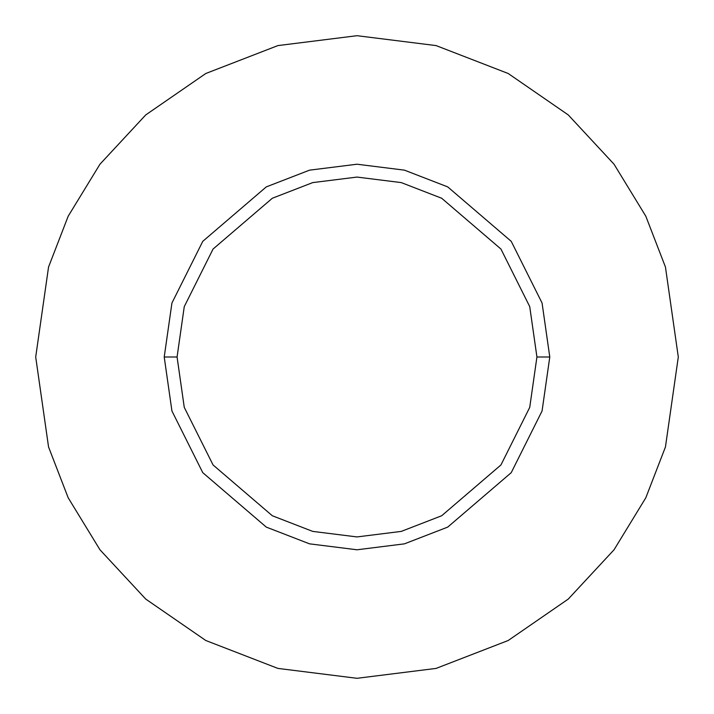 <?xml version="1.0" encoding="UTF-8"?>
<svg xmlns="http://www.w3.org/2000/svg" width="714" height="714" viewBox="0 0 714 714"><rect width="100%" height="100%" fill="white"/><g stroke="black" fill="none" stroke-linecap="round" stroke-linejoin="round"><path stroke-width="1.07" d="M536.928 357L529.734 407.382L500.942 464.957L441.671 515.758L401.286 531.394L357 536.928L312.714 531.394L272.329 515.758L213.058 464.957L184.266 407.382L177.072 357L164.22 357L171.931 410.978L202.776 472.668L266.277 527.102L309.546 543.845L357 549.78L404.454 543.845L447.723 527.102L511.224 472.668L542.069 410.978L549.78 357L536.928 357L529.734 306.618L500.942 249.043L441.671 198.242L401.286 182.605L357 177.072L312.714 182.605L272.329 198.242L213.058 249.043L184.266 306.618L177.072 357L184.266 407.382L213.058 464.957L272.329 515.758L312.714 531.394L357 536.928L401.286 531.394L441.671 515.758L500.942 464.957L529.734 407.382L536.928 357L549.78 357L542.069 410.978L511.224 472.668L447.723 527.102L404.454 543.845L357 549.78L309.546 543.845L266.277 527.102L202.776 472.668L171.931 410.978L164.22 357L171.931 303.022L202.776 241.332L266.277 186.898L309.546 170.155L357 164.22L404.454 170.155L447.723 186.898L511.224 241.332L542.069 303.022L549.78 357L542.069 303.022L511.224 241.332L447.723 186.898L404.454 170.155L357 164.22L309.546 170.155L266.277 186.898L202.776 241.332L171.931 303.022L164.22 357L177.072 357L184.266 306.618L213.058 249.043L272.329 198.242L312.714 182.605L357 177.072L401.286 182.605L441.671 198.242L500.942 249.043L529.734 306.618L536.928 357M678.3 357L665.448 446.964L645.813 497.792L614.04 549.78L568.264 599.073L508.198 640.503L436.093 668.411L357 678.3L277.907 668.411L205.802 640.503L145.736 599.073L99.96 549.78L68.187 497.792L48.552 446.964L35.7 357L48.552 267.036L68.187 216.208L99.96 164.22L145.736 114.927L205.802 73.497L277.907 45.589L357 35.7L436.093 45.589L508.198 73.497L568.264 114.927L614.04 164.22L645.813 216.208L665.448 267.036L678.3 357L665.448 267.036L645.813 216.208L614.04 164.22L568.264 114.927L508.198 73.497L436.093 45.589L357 35.7L277.907 45.589L205.802 73.497L145.736 114.927L99.96 164.22L68.187 216.208L48.552 267.036L35.7 357L48.552 446.964L68.187 497.792L99.96 549.78L145.736 599.073L205.802 640.503L277.907 668.411L357 678.3L436.093 668.411L508.198 640.503L568.264 599.073L614.04 549.78L645.813 497.792L665.448 446.964L678.3 357"/></g></svg>
